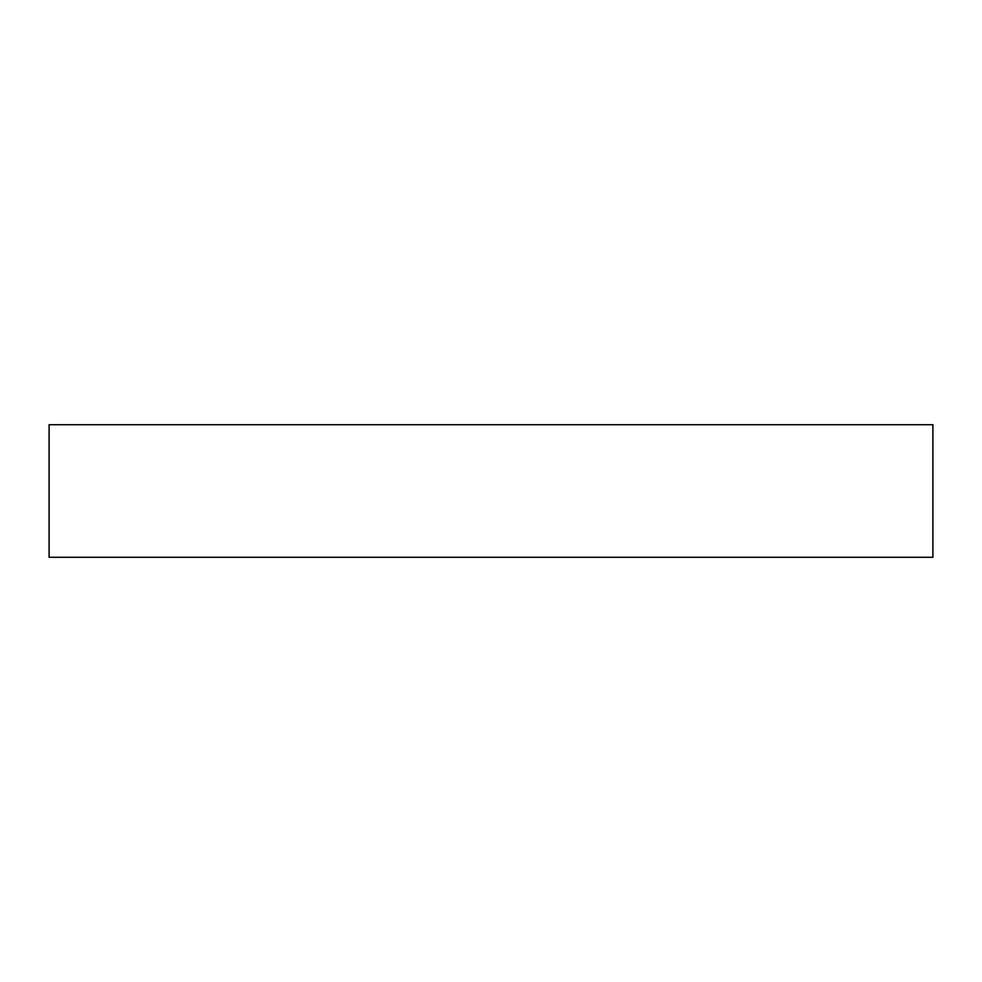 <?xml version="1.0" encoding="UTF-8"?>
<svg xmlns="http://www.w3.org/2000/svg" width="982" height="982" viewBox="0 0 982 982"><rect width="100%" height="100%" fill="white"/><g stroke="black" fill="none" stroke-linecap="round" stroke-linejoin="round"><path stroke-width="1.47" d="M932.9 557.285L49.1 557.285L49.1 424.715L932.9 424.715L932.9 557.285L932.9 424.715L49.1 424.715L49.1 557.285L932.9 557.285"/></g></svg>
